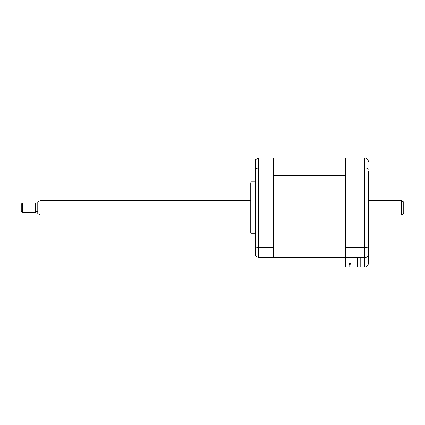 <?xml version="1.0" encoding="UTF-8"?>
<svg xmlns="http://www.w3.org/2000/svg" width="425" height="425" viewBox="0 0 425 425"><rect width="100%" height="100%" fill="white"/><g stroke="black" fill="none" stroke-linecap="round" stroke-linejoin="round"><path stroke-width="0.64" d="M251.069 207.777L251.069 181.804L250.75 182.984L250.75 232.571L251.069 233.75L251.069 207.777M357.473 257.598L357.473 267.043L350.859 267.043L350.859 263.442L349.09 263.442L349.09 267.043L345.546 267.043L345.546 157.957L273.535 157.957L273.535 158.429L273.062 157.957L258.543 157.957L258.543 257.598L273.062 257.598L273.535 257.125L273.535 257.598L364.793 257.598C366.929 257.369 368.108 256.19 368.332 254.054L368.332 263.5C368.108 265.636 366.929 266.815 364.793 267.043L364.793 257.598C366.987 257.343 368.167 256.158 368.332 254.054L368.332 171.179M273.535 239.875L345.546 239.875L345.546 175.679L273.535 175.679L273.535 248.136L273.062 247.552L258.543 247.552L255.473 246.925L255.473 255.823L258.543 257.598M273.062 247.552L273.062 168.002L258.543 168.002L255.473 168.629L255.473 246.925M273.535 175.679L273.535 167.418L273.062 168.002M273.535 248.136L273.535 257.125M255.473 168.629L255.473 159.731L258.543 157.957M273.535 158.429L273.535 167.418M368.332 244.375L368.332 251.457M345.546 168.002L364.793 168.002C366.987 168.087 368.167 168.507 368.332 169.262M345.546 157.957L364.793 157.957C366.987 158.217 368.167 159.396 368.332 161.5M345.546 247.552L364.793 247.552L364.793 157.957L365.914 158.143M368.332 263.5C368.108 265.636 366.929 266.815 364.793 267.043L360.777 267.043L360.777 257.598M364.793 257.598L364.793 247.552C366.987 247.467 368.167 247.047 368.332 246.293M350.859 263.442L350.152 263.442L350.152 264.562L349.09 264.562L350.152 264.562L350.152 263.442M345.546 257.598L273.535 257.598M403.75 202.056L403.75 213.499L401.391 214.859L401.391 200.696L403.75 202.056M40.141 214.859L37.777 213.499L37.777 202.056L40.141 200.696L40.141 214.859L250.75 214.859M22.429 203.054L22.429 212.5L35.418 212.5L35.418 203.054L22.429 203.054L21.25 204.234L21.25 211.321L22.429 212.5M255.473 181.804L251.069 181.804M255.473 233.75L251.069 233.75M40.141 200.696L250.75 200.696M368.332 200.696L401.391 200.696M37.777 204L35.418 204M37.777 211.554L35.418 211.554M368.332 214.859L401.391 214.859"/></g></svg>
